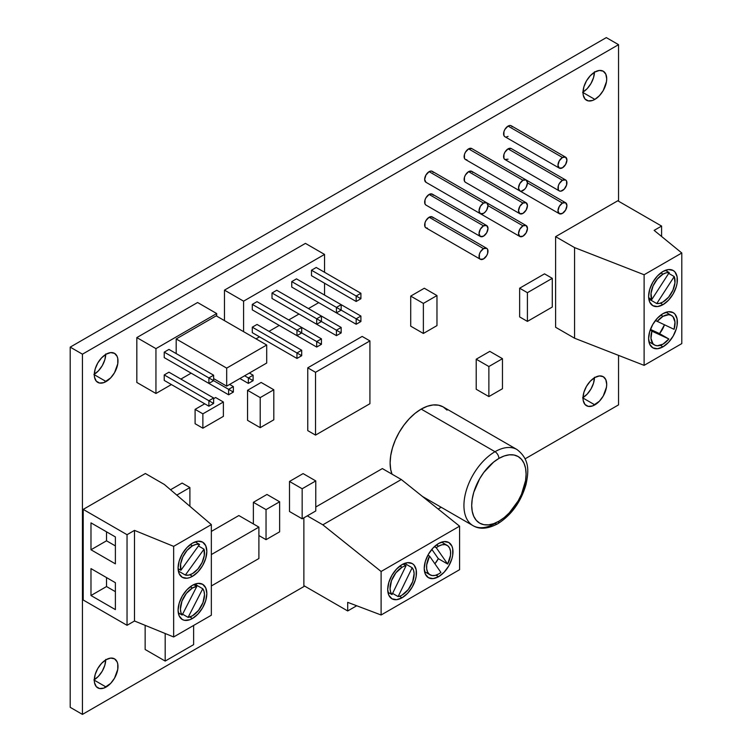 <?xml version="1.0" encoding="UTF-8"?>
<svg xmlns="http://www.w3.org/2000/svg" width="752" height="752" viewBox="0 0 752 752"><rect width="100%" height="100%" fill="white"/><g stroke="black" fill="none" stroke-linecap="round" stroke-linejoin="round"><path stroke-width="1.13" d="M559.291 213.69L562.449 213.38L565.607 210.043L566.923 205.634L565.607 202.749L562.449 203.059L559.291 206.396L557.984 210.795L559.291 213.69A6.317 3.647 -60 0 1 558.322 208.624A6.317 3.647 -60 0 1 562.449 203.059A6.317 3.647 -60 0 1 565.607 202.749A6.317 3.647 -60 0 1 566.585 207.806A6.317 3.647 -60 0 1 562.449 213.38A6.317 3.647 -60 0 1 559.291 213.69L504.865 182.266A6.317 3.647 120 0 0 504.902 182.285L504.949 182.313M519.82 190.905L465.432 159.499L464.463 158.39L464.463 154.442L465.432 152.205L468.599 148.868A6.317 3.647 120 0 1 471.758 148.558L468.599 148.868L522.978 180.273A6.317 3.647 -60 0 1 526.146 179.954L522.978 180.273L519.82 183.601L518.513 188.009L519.82 190.905L521.277 191.187L524.689 189.213L526.146 187.257L527.453 182.849L562.449 203.059L527.453 182.849L526.146 179.954A6.317 3.647 -60 0 1 527.114 185.02A6.317 3.647 -60 0 1 522.978 190.585A6.317 3.647 -60 0 1 519.82 190.905A6.317 3.647 -60 0 1 518.852 185.838A6.317 3.647 -60 0 1 522.978 180.273L468.599 148.868A6.317 3.647 120 0 0 464.463 154.442A6.317 3.647 120 0 0 465.432 159.499L466.889 159.781M519.82 236.476L522.978 236.166L526.146 232.829L527.453 228.429L526.146 225.534L522.978 225.844L519.82 229.181L518.513 233.581L519.82 236.476A6.317 3.647 -60 0 1 518.852 231.419A6.317 3.647 -60 0 1 522.978 225.844A6.317 3.647 -60 0 1 526.146 225.534A6.317 3.647 -60 0 1 527.114 230.601A6.317 3.647 -60 0 1 522.978 236.166A6.317 3.647 -60 0 1 519.82 236.476L465.394 205.052A6.317 3.647 120 0 0 465.432 205.08L465.479 205.099M522.978 225.844L487.982 205.634L486.676 202.749A6.317 3.647 -60 0 1 487.644 207.806A6.317 3.647 -60 0 1 483.517 213.38A6.317 3.647 -60 0 1 480.349 213.69A6.317 3.647 -60 0 1 479.381 208.624A6.317 3.647 -60 0 1 483.517 203.059L429.129 171.653A6.317 3.647 120 0 0 424.993 177.228A6.317 3.647 120 0 0 425.961 182.285L480.349 213.69L483.517 213.38L485.219 211.998L486.676 210.043L487.982 205.634L522.978 225.844M433.255 218.033L432.287 216.924L429.129 217.234L483.517 248.63L480.349 251.967L479.381 254.204L479.381 258.152L480.349 259.261L483.517 258.951L486.676 255.614L487.644 253.386L487.644 249.438L486.676 248.32L483.517 248.63A6.317 3.647 -60 0 1 486.676 248.32A6.317 3.647 -60 0 1 487.644 253.386A6.317 3.647 -60 0 1 483.517 258.951A6.317 3.647 -60 0 1 480.349 259.261A6.317 3.647 -60 0 1 479.381 254.204A6.317 3.647 -60 0 1 483.517 248.63L429.129 217.234A6.317 3.647 120 0 0 424.993 222.799A6.317 3.647 120 0 0 425.961 227.865L427.418 228.147M433.255 195.247L432.287 194.129L429.129 194.448A6.317 3.647 120 0 0 424.993 200.013A6.317 3.647 120 0 0 425.961 205.08L480.349 236.476A6.317 3.647 -60 0 1 479.381 231.419A6.317 3.647 -60 0 1 483.517 225.844L429.129 194.448L425.961 197.776L424.993 200.013L424.993 203.961L425.961 205.08M483.517 236.166A6.317 3.647 -60 0 1 480.349 236.476L483.517 236.166L486.676 232.829L487.982 228.429L486.676 225.534A6.317 3.647 -60 0 1 487.644 230.601A6.317 3.647 -60 0 1 483.517 236.166M472.726 172.462L471.758 171.343L468.599 171.653A6.317 3.647 120 0 0 464.463 177.228A6.317 3.647 120 0 0 465.432 182.285L519.82 213.69A6.317 3.647 -60 0 1 518.852 208.624A6.317 3.647 -60 0 1 522.978 203.059L468.599 171.653L465.432 174.99L464.463 177.228L464.463 181.176L465.432 182.285M522.978 213.38A6.317 3.647 -60 0 1 519.82 213.69L522.978 213.38L526.146 210.043L527.453 205.634L526.146 202.749A6.317 3.647 -60 0 1 527.114 207.806A6.317 3.647 -60 0 1 522.978 213.38M559.291 190.905L504.902 159.499L503.934 158.39L503.934 154.442L504.902 152.205L508.061 148.868A6.317 3.647 120 0 1 511.228 148.558L508.061 148.868L562.449 180.273L559.291 183.61L558.322 185.838L558.322 189.786L559.291 190.905L560.748 191.187L564.16 189.213L566.585 185.02L566.585 181.072L565.607 179.954L562.449 180.273A6.317 3.647 -60 0 1 565.607 179.954A6.317 3.647 -60 0 1 566.585 185.02A6.317 3.647 -60 0 1 562.449 190.585A6.317 3.647 -60 0 1 559.291 190.905A6.317 3.647 -60 0 1 558.322 185.838A6.317 3.647 -60 0 1 562.449 180.273L508.061 148.868A6.317 3.647 120 0 0 503.934 154.442A6.317 3.647 120 0 0 504.902 159.499L508.061 159.189M512.197 126.881L511.228 125.772L509.771 125.49L508.061 126.082A6.317 3.647 120 0 0 503.934 131.647A6.317 3.647 120 0 0 504.902 136.714L559.291 168.11A6.317 3.647 -60 0 1 558.322 163.052A6.317 3.647 -60 0 1 562.449 157.478L508.061 126.082L504.902 129.419L503.934 131.647L503.934 135.595L504.902 136.714M562.449 167.799A6.317 3.647 -60 0 1 559.291 168.11L562.449 167.799L565.607 164.462L566.923 160.063L565.607 157.168A6.317 3.647 -60 0 1 566.585 162.235A6.317 3.647 -60 0 1 562.449 167.799M422.483 496.47L473.036 525.657C479.588 529.615 487.822 528.985 497.758 523.759A5.49 3.168 -120 0 0 498.896 521.239A38.455 22.203 120 0 0 526.09 474.136A38.455 22.203 120 0 0 498.896 458.438L493.594 462.104L483.79 472.453L479.663 478.742L473.769 492.325L472.228 499.112L471.701 505.541L472.228 511.36L473.769 516.361L476.289 520.337L479.663 523.148L483.79 524.67L488.49 524.858L493.594 523.702L498.896 521.239L504.207 517.573L509.301 512.845L518.128 500.945L521.512 494.233L525.573 480.566L526.09 474.136L525.573 468.317L524.022 463.317L521.512 459.34L518.128 456.53L514.001 455.007L509.301 454.819L504.207 455.975L498.896 458.438A5.49 3.168 -120 0 0 495.013 451.708A43.954 25.38 120 0 0 466.296 490.445A43.954 25.38 120 0 0 473.036 525.657A43.954 25.38 120 0 0 495.013 523.486A5.49 3.168 -120 0 0 497.758 523.759A5.49 3.168 -120 0 0 498.896 521.239A38.455 22.203 -60 0 1 471.701 505.541A38.455 22.203 -60 0 1 498.896 458.438A5.49 3.168 -120 0 0 495.013 451.708A43.954 25.38 120 0 0 467.161 487.738A43.954 25.38 120 0 0 470.282 523.608M421.195 409.097A43.954 25.38 120 0 0 392.008 474.155L390.72 469.577L390.119 462.922L390.72 455.58L392.488 447.825L395.355 439.967L399.227 432.297L403.937 425.115L409.304 418.695L415.132 413.28L421.195 409.097L495.013 451.708A43.954 25.38 -60 0 1 516.991 449.536A43.954 25.38 -60 0 0 495.013 451.708L421.195 409.097L427.258 406.287L433.096 404.961L438.463 405.178L443.172 406.917A43.954 25.38 120 0 0 421.195 409.097M662.991 274.16L660.829 272.91L662.991 274.16L657.38 279.011L653.056 285.948L651.035 293.374L651.768 299.578A17.033 9.832 -60 0 1 662.991 274.16L666.234 272.807L669.224 272.572L665.351 270.335L669.224 272.572A17.033 9.832 120 0 0 662.991 274.16M648.675 297.792L651.768 299.578L669.224 272.572L651.768 299.578L648.675 297.792M656.759 303.564L648.816 298.976L656.759 303.564L659.758 303.329L662.991 301.975A17.033 9.832 -60 0 1 656.759 303.564L674.224 276.557L656.759 303.564M662.991 316.329L660.829 315.079L662.991 316.329L657.126 321.48A17.033 9.832 -60 0 1 662.991 316.329L668.697 314.693L671.122 315.276L673.049 316.771L674.986 322.072L674.065 329.32A17.033 9.832 120 0 0 671.508 315.483A17.033 9.832 120 0 0 662.991 316.329M655.415 320.502L674.065 329.32L655.415 320.502M651.918 331.153L650.17 330.137L651.918 331.153L650.997 338.4L652.943 343.692L654.87 345.187L657.286 345.77L662.991 344.143A17.033 9.832 -60 0 1 654.475 344.98A17.033 9.832 -60 0 1 651.918 331.153L668.866 338.983L651.918 331.153M438.604 546.178L436.433 544.927L438.604 546.178A17.033 9.832 -60 0 0 436.301 547.766L447.647 564.056L450.514 555.267L450.533 551.291L449.574 548.02L447.731 545.745L445.137 544.636L442.007 544.786L438.604 546.178A17.033 9.832 -60 0 0 436.301 547.766L447.647 564.056L438.322 558.67A17.033 9.832 -60 0 1 434.891 563.774L438.322 558.67L431.836 549.355L438.322 558.67L447.647 564.056A17.033 9.832 120 0 0 447.12 545.341A17.033 9.832 120 0 0 438.604 546.178M434.383 546.657L436.301 547.766L434.383 546.657M429.561 556.123L427.916 555.164L429.561 556.123L426.694 564.902L426.675 568.888L427.634 572.15L429.477 574.434L432.071 575.543L435.201 575.393L438.604 573.992A17.033 9.832 -60 0 1 430.088 574.838A17.033 9.832 -60 0 1 429.561 556.123L440.907 572.413L429.561 556.123M402.085 567.262L399.923 566.012L402.085 567.262L395.919 572.789L391.491 580.666L390.053 588.694L390.617 592.04L392.008 594.597A17.033 9.832 -60 0 1 391.491 580.666A17.033 9.832 -60 0 1 402.085 567.262A17.033 9.832 120 0 1 406.042 565.748L403.081 564.038L406.042 565.748A17.033 9.832 120 0 0 402.085 567.262M387.938 592.247L392.008 594.597L406.042 565.748L392.008 594.597L387.938 592.247M398.128 596.59L392.591 593.394L398.128 596.59A17.033 9.832 -60 0 0 402.085 595.076A17.033 9.832 -60 0 1 398.128 596.59L412.162 567.741L398.128 596.59M192.456 587.989L190.294 586.739L192.456 587.989L186.383 593.394L181.965 601.121L180.414 609.064L180.884 612.419L182.153 615.042A17.033 9.832 -60 0 1 181.965 601.121A17.033 9.832 -60 0 1 192.456 587.989L196.808 586.419L193.725 584.633L196.808 586.419A17.033 9.832 120 0 0 192.456 587.989M178.28 612.805L182.153 615.042L196.808 586.419L182.153 615.042L178.28 612.805M188.103 617.373L182.595 614.187L188.103 617.373L192.456 615.803A17.033 9.832 -60 0 1 188.103 617.373L202.758 588.75L188.103 617.373M192.456 545.82L190.294 544.57L192.456 545.82L187.079 550.398L182.83 556.931L180.612 564.066L180.894 570.279A17.033 9.832 -60 0 1 192.456 545.82L196.197 544.345L199.571 544.401L195.172 541.863L199.571 544.401A17.033 9.832 120 0 0 192.456 545.82M178.092 568.662L180.894 570.279L199.571 544.401L180.894 570.279L178.092 568.662M185.349 575.054L178.346 571.012L185.349 575.054L188.724 575.101L192.456 573.635A17.033 9.832 -60 0 1 185.349 575.054L204.027 549.176L185.349 575.054M662.991 304.663L660.378 303.15L662.991 304.663L668.49 300.227L673.153 293.938L676.274 286.747L677.091 283.166L677.091 276.689L674.948 271.942L673.153 270.466A20.332 11.741 -60 0 1 676.274 286.747A20.332 11.741 -60 0 1 662.991 304.663L657.492 306.581L652.83 305.669A20.332 11.741 120 0 0 662.991 304.663M662.991 271.472A20.332 11.741 -60 0 1 673.153 270.466L668.49 269.554L662.991 271.472L657.492 275.909L652.83 282.197L649.709 289.379L648.619 296.363L649.709 302.088L652.83 305.669A20.332 11.741 120 0 1 649.709 289.379A20.332 11.741 120 0 1 662.991 271.472M662.991 346.832L660.378 345.318L662.991 346.832L668.49 342.395L673.153 336.106L676.274 328.915L677.091 325.334L677.091 318.857L674.948 314.11L673.153 312.625A20.332 11.741 -60 0 1 676.274 328.915A20.332 11.741 -60 0 1 662.991 346.832L657.492 348.74L652.83 347.838A20.332 11.741 120 0 0 662.991 346.832M662.991 313.64A20.332 11.741 -60 0 1 673.153 312.625L668.49 311.723L662.991 313.64L657.492 318.077L652.83 324.366L649.709 331.547L648.619 338.532L649.709 344.256L652.83 347.838A20.332 11.741 120 0 1 649.709 331.547A20.332 11.741 120 0 1 662.991 313.64M438.604 576.69L435.981 575.177L438.604 576.69L444.103 572.244L448.765 565.955L451.886 558.774L452.704 555.183L452.704 548.706L451.886 546.065L448.765 542.483A20.332 11.741 -60 0 1 451.886 558.774A20.332 11.741 -60 0 1 438.604 576.69L433.105 578.598L428.443 577.696A20.332 11.741 120 0 0 438.604 576.69M438.604 543.489A20.332 11.741 -60 0 1 448.765 542.483L444.103 541.581L438.604 543.489L433.105 547.926L428.443 554.224L425.322 561.406L424.231 568.39L425.322 574.105L428.443 577.696A20.332 11.741 120 0 1 425.322 561.406A20.332 11.741 120 0 1 438.604 543.489M402.085 597.765L399.462 596.261L402.085 597.765L407.584 593.328L412.246 587.039L415.367 579.858L416.185 576.267L416.185 569.79L414.042 565.053L412.246 563.568A20.332 11.741 -60 0 1 415.367 579.858A20.332 11.741 -60 0 1 402.085 597.765L396.586 599.682L391.924 598.78A20.332 11.741 120 0 0 402.085 597.765M402.085 564.573A20.332 11.741 -60 0 1 412.246 563.568L407.584 562.665L402.085 564.573L396.586 569.01L391.924 575.299L388.803 582.49L387.712 589.474L388.803 595.189L391.924 598.78A20.332 11.741 120 0 1 388.803 582.49A20.332 11.741 120 0 1 402.085 564.573M192.456 618.492L189.842 616.978L192.456 618.492L189.654 619.789L184.475 620.306L182.294 619.498L179.183 615.916L178.083 610.192L179.183 603.207L182.294 596.026L186.957 589.737L192.456 585.3A20.332 11.741 -60 0 1 202.626 584.285A20.332 11.741 -60 0 1 205.738 600.575A20.332 11.741 -60 0 1 192.456 618.492A20.332 11.741 -60 0 1 182.294 619.498A20.332 11.741 -60 0 1 179.183 603.207A20.332 11.741 -60 0 1 192.456 585.3L197.964 583.383L202.626 584.285L205.738 587.876L206.838 593.591L205.738 600.575L202.626 607.766L197.964 614.055L192.456 618.492M192.456 576.323L189.842 574.81L192.456 576.323L189.654 577.621L186.957 578.241L182.294 577.329L179.183 573.748L178.083 568.023L179.183 561.039L182.294 553.857L186.957 547.569L192.456 543.132A20.332 11.741 -60 0 1 202.626 542.126A20.332 11.741 -60 0 1 205.738 558.407A20.332 11.741 -60 0 1 192.456 576.323A20.332 11.741 -60 0 1 182.294 577.329A20.332 11.741 -60 0 1 179.183 561.039A20.332 11.741 -60 0 1 192.456 543.132L197.964 541.214L202.626 542.126L205.738 545.708L206.838 551.432L205.738 558.407L202.626 565.598L197.964 571.887L192.456 576.323M94.291 374.252A16.76 9.673 120 0 0 105.741 354.418M106.135 381.546L94.291 374.712L94.517 377.241L96.284 381.161L99.555 383.041L103.823 382.618L110.676 377.889L114.52 372.701L117.763 363.827L117.763 358.488L117.086 356.307L114.52 353.355A16.76 9.673 -60 0 1 117.086 366.779A16.76 9.673 -60 0 1 106.135 381.546L94.291 374.712L95.194 368.95L97.76 363.028L101.605 357.849L106.135 354.183A16.76 9.673 -60 0 1 114.52 353.355L110.676 352.613L106.135 354.183A16.76 9.673 120 0 0 95.194 368.95A16.76 9.673 120 0 0 97.76 382.383A16.76 9.673 120 0 0 106.135 381.546M583.007 92.092A16.76 9.673 120 0 0 594.456 72.267M594.851 99.396L583.007 92.552L583.232 95.09L585 99.001L588.271 100.89L592.538 100.467L594.851 99.396L599.391 95.73L603.236 90.55L606.469 81.667L606.704 78.866L605.802 74.157L603.236 71.196A16.76 9.673 -60 0 1 605.802 84.628A16.76 9.673 -60 0 1 594.851 99.396L583.007 92.552L583.909 86.79L586.475 80.868L590.32 75.689L594.851 72.032A16.76 9.673 -60 0 1 603.236 71.196L599.391 70.453L594.851 72.032A16.76 9.673 120 0 0 583.909 86.79A16.76 9.673 120 0 0 586.475 100.223A16.76 9.673 120 0 0 594.851 99.396M583.007 397.582A16.76 9.673 120 0 0 594.456 377.748M594.851 404.877L583.007 398.043L583.232 400.572L585 404.482L588.271 406.371L592.538 405.948L599.391 401.22L603.236 396.031L606.469 387.158L606.704 384.357L605.802 379.638L603.236 376.686A16.76 9.673 -60 0 1 605.802 390.109A16.76 9.673 -60 0 1 594.851 404.877L583.007 398.043L583.909 392.281L586.475 386.359L590.32 381.179L594.851 377.513A16.76 9.673 -60 0 1 603.236 376.686L599.391 375.944L594.851 377.513A16.76 9.673 120 0 0 583.909 392.281A16.76 9.673 120 0 0 586.475 405.713A16.76 9.673 120 0 0 594.851 404.877M94.291 679.733A16.76 9.673 120 0 0 105.741 659.908M106.135 687.037L94.291 680.193L94.517 682.731L96.284 686.642L99.555 688.531L103.823 688.108L110.676 683.38L114.52 678.191L117.763 669.318L117.763 663.978L117.086 661.798L114.52 658.846A16.76 9.673 -60 0 1 117.086 672.269A16.76 9.673 -60 0 1 106.135 687.037L94.291 680.193L95.194 674.441L97.76 668.519L101.605 663.33L106.135 659.673A16.76 9.673 -60 0 1 114.52 658.846L110.676 658.094L106.135 659.673A16.76 9.673 120 0 0 95.194 674.441A16.76 9.673 120 0 0 97.76 687.864A16.76 9.673 120 0 0 106.135 687.037M155.946 348.627L216.698 313.546L216.698 316.141L216.698 313.546L197.588 302.511L136.826 337.592L136.826 382.448L155.946 393.484L155.946 348.627L216.698 313.546L197.588 302.511L136.826 337.592L155.946 348.627L155.946 393.484L136.826 382.448L136.826 337.592L155.946 348.627M191.14 373.161L180.884 379.083L191.14 373.161M171.4 384.554L155.946 393.484L171.4 384.554M168.956 349.407L164.218 352.143L164.218 357.614L164.218 352.143L208.896 377.936L208.896 383.407L164.218 357.614L208.896 383.407L213.634 380.672L212.778 381.17L212.778 380.183L213.634 379.685L213.634 380.672L228.627 389.329L228.627 394.8L183.949 369.006L228.627 394.8L233.364 392.065L232.509 392.563L232.509 391.576L233.364 391.078L233.364 392.065L232.509 392.563L232.509 391.576L233.364 391.078L233.364 392.065L228.627 394.8L232.509 392.563L228.627 394.8L228.627 389.329L232.509 391.576L228.627 389.329L233.364 386.594L229.633 384.441L233.364 386.594L228.627 389.329L213.634 380.672L212.778 381.17L212.778 380.183L213.634 379.685L213.634 380.672L208.896 383.407L212.778 381.17L208.896 383.407L208.896 377.936L212.778 380.183L208.896 377.936L213.634 375.201L168.956 349.407L164.218 352.143L208.896 377.936L213.634 375.201L168.956 349.407M168.956 372.193L164.218 374.928L164.218 380.409L164.218 374.928L208.896 400.722L208.896 406.202L164.218 380.409L208.896 406.202L213.634 403.457L212.778 403.956L212.778 402.969L213.634 402.48L213.634 403.457L212.778 403.956L212.778 402.969L213.634 402.48L213.634 403.457L208.896 406.202L212.778 403.956L208.896 406.202L208.896 400.722L212.778 402.969L208.896 400.722L213.634 397.987L168.956 372.193L164.218 374.928L208.896 400.722L213.634 397.987L168.956 372.193M216.2 315.849L176.184 338.955L176.184 353.581L176.184 338.955L226.681 368.113L226.681 386.143L213.634 378.613L226.681 386.143L266.697 363.047L266.697 345.008L216.2 315.849L176.184 338.955L226.681 368.113L226.681 386.143L266.697 363.047L266.697 345.008L216.2 315.849M618.548 404.877L525.14 458.805L618.548 404.877L618.548 355.386L618.548 404.877M441.189 507.28L438.162 509.029L441.189 507.28M304.654 586.109L82.438 714.4L82.438 354.183L618.548 44.669L618.548 201.216L618.548 44.669L606.319 37.6L618.548 44.669L82.438 354.183L70.209 347.123L606.319 37.6L70.209 347.123L70.209 707.331L70.209 347.123L82.438 354.183L82.438 714.4L70.209 707.331L82.438 714.4L304.654 586.109M424.307 288.242L410.714 296.1L410.714 326.152L423.376 333.465L410.714 326.152L410.714 296.1L423.376 303.404L423.376 333.465L436.968 325.616L436.968 295.555L424.307 288.242L410.714 296.1L423.376 303.404L423.376 333.465L436.968 325.616L436.968 295.555L424.307 288.242M303.103 473.6L289.501 481.449L289.501 511.51L302.163 518.814L289.501 511.51L289.501 481.449L302.163 488.762L302.163 518.814L315.765 510.965L315.765 480.913L303.103 473.6L289.501 481.449L302.163 488.762L302.163 518.814L315.765 510.965L315.765 480.913L303.103 473.6M215.617 397.517L213.634 398.663L215.617 397.517L223.382 402.01L215.617 397.517M204.732 403.796L195.097 409.361L195.097 423.714L202.871 428.198L195.097 423.714L195.097 409.361L202.871 413.844L202.871 428.198L223.382 416.364L223.382 402.01L202.871 413.844L202.871 428.198L223.382 416.364L223.382 402.01L202.871 413.844L195.097 409.361L204.732 403.796M182.125 483.066L170.535 489.759L182.125 483.066L189.899 487.55L182.125 483.066M362.154 336.426L307.765 367.822L307.765 430.623L315.53 435.107L307.765 430.623L307.765 367.822L315.53 372.306L315.53 435.107L369.918 403.711L369.918 340.91L362.154 336.426L307.765 367.822L315.53 372.306L315.53 435.107L369.918 403.711L369.918 340.91L362.154 336.426M145.145 625.344L145.145 649.493L165.186 661.064L145.145 649.493L145.145 625.344M382.354 468.581L315.765 507.017L382.354 468.581L401.305 479.522L382.354 468.581M303.874 517.827L303.874 585.658L347.697 610.953L303.874 585.658L303.874 517.827M145.371 473.506L83.218 509.395L83.218 600.011L83.218 509.395L127.041 534.7L127.041 625.307L83.218 600.011L127.041 625.307L134.495 621.002L173.656 636.972L211.34 615.221L211.34 524.605L173.656 546.356L134.495 530.386L127.041 534.7L127.041 625.307L134.495 621.002L173.656 636.972L211.34 615.221L211.34 524.605L173.656 546.356L173.656 636.972L173.656 546.356L134.495 530.386L127.041 534.7L83.218 509.395L145.371 473.506L164.331 484.457L145.371 473.506M555.615 236.654L555.615 327.27L555.615 236.654L617.777 200.775L555.615 236.654L574.575 247.605L555.615 236.654M447.045 410.122L443.172 406.917L516.991 449.536C530.254 459.745 528.543 472.068 526.033 484.401C520.976 501.885 511.548 515.007 497.758 523.759M305.434 243.385L224.472 290.131L224.472 320.634L224.472 290.131L243.582 301.167L324.544 254.42L324.544 272.271L324.544 254.42L305.434 243.385L224.472 290.131L243.582 301.167L324.544 254.42L305.434 243.385M238.845 515.543L211.34 531.42L238.845 515.543L258.895 527.114L238.845 515.543M506.359 136.996L508.061 136.403M433.255 172.462L432.287 171.343L430.83 171.061L429.129 171.653L425.961 174.99L424.654 179.399L425.961 182.285M486.676 248.32L432.287 216.924A6.317 3.647 120 0 0 429.129 217.234L425.961 220.571L424.993 222.799L424.993 226.747L425.961 227.865L480.349 259.261M544.504 273.85L519.641 288.204L519.641 316.912L527.415 321.395L519.641 316.912L519.641 288.204L527.415 292.688L527.415 321.395L552.278 307.042L552.278 278.334L544.504 273.85L519.641 288.204L527.415 292.688L527.415 321.395L552.278 307.042L552.278 278.334L544.504 273.85M266.969 494.459L253.377 502.308L253.377 523.928L253.377 502.308L266.039 509.621L266.039 539.673L258.895 535.546L266.039 539.673L279.631 531.824L279.631 501.772L266.969 494.459L253.377 502.308L266.039 509.621L266.039 539.673L279.631 531.824L279.631 501.772L266.969 494.459M261.141 382.448L247.549 390.297L247.549 420.349L260.211 427.662L247.549 420.349L247.549 390.297L260.211 397.611L260.211 427.662L273.813 419.813L273.813 389.762L261.141 382.448L247.549 390.297L260.211 397.611L260.211 427.662L273.813 419.813L273.813 389.762L261.141 382.448M489.806 351.363L476.213 359.212L476.213 389.263L488.875 396.577L476.213 389.263L476.213 359.212L488.875 366.525L488.875 396.577L502.468 388.728L502.468 358.676L489.806 351.363L476.213 359.212L488.875 366.525L488.875 396.577L502.468 388.728L502.468 358.676L489.806 351.363M93.906 374.487L98.437 370.821L102.281 365.641L104.848 359.719L105.75 353.966M582.621 92.327L587.152 88.67L590.997 83.481L593.563 77.559L594.465 71.807M582.621 397.817L587.152 394.151L590.997 388.972L593.563 383.05L594.465 377.288M93.906 679.968L98.437 676.311L102.281 671.132L104.848 665.21L105.75 659.448M324.544 283.222L324.544 295.066L324.544 283.222M318.716 302.642L308.461 308.564L318.716 302.642M298.986 314.035L288.73 319.957L298.986 314.035M279.246 325.428L268.99 331.35L279.246 325.428M259.515 336.83L256.018 338.842L259.515 336.83M243.582 331.67L243.582 301.167L243.582 331.67M311.488 298.469L356.166 324.262L311.488 298.469M291.757 309.862L336.435 335.655L291.757 309.862M272.017 321.264L316.695 347.057L272.017 321.264M257.024 324.441L252.287 327.176L252.287 332.657L252.287 327.176L296.965 352.97L296.965 358.45L252.287 332.657L296.965 358.45L301.702 355.715L300.847 356.204L300.847 355.217L301.702 354.728L301.702 355.715L300.847 356.204L300.847 355.217L301.702 354.728L301.702 355.715L296.965 358.45L300.847 356.204L296.965 358.45L296.965 352.97L300.847 355.217L296.965 352.97L301.702 350.235L257.024 324.441L252.287 327.176L296.965 352.97L301.702 350.235L257.024 324.441M257.024 301.655L252.287 304.391L252.287 309.862L252.287 304.391L296.965 330.184L296.965 335.655L252.287 309.862L296.965 335.655L301.702 332.92L300.847 333.418L300.847 332.431L301.702 331.933L301.702 332.92L316.695 341.577L316.695 347.057L321.433 344.313L320.578 344.811L320.578 343.824L321.433 343.326L321.433 344.313L320.578 344.811L320.578 343.824L321.433 343.326L321.433 344.313L316.695 347.057L320.578 344.811L316.695 347.057L316.695 341.577L320.578 343.824L316.695 341.577L321.433 338.842L257.024 301.655L252.287 304.391L296.965 330.184L296.965 335.655L301.702 332.92L316.695 341.577L321.433 338.842L257.024 301.655M276.764 290.263L272.017 292.998L272.017 298.469L272.017 292.998L316.695 318.792L316.695 324.262L272.017 298.469L316.695 324.262L321.433 321.527L320.578 322.025L320.578 321.038L321.433 320.54L321.433 321.527L336.435 330.184L336.435 335.655L341.173 332.92L340.318 333.418L340.318 332.431L341.173 331.933L341.173 332.92L340.318 333.418L340.318 332.431L341.173 331.933L341.173 332.92L336.435 335.655L340.318 333.418L336.435 335.655L336.435 330.184L340.318 332.431L336.435 330.184L341.173 327.449L276.764 290.263L272.017 292.998L316.695 318.792L316.695 324.262L321.433 321.527L336.435 330.184L341.173 327.449L276.764 290.263M296.495 278.87L291.757 281.605L291.757 287.076L291.757 281.605L336.435 307.399L336.435 312.87L291.757 287.076L336.435 312.87L341.173 310.134L340.318 310.632L340.318 309.645L341.173 309.147L341.173 310.134L356.166 318.792L356.166 324.262L360.904 321.527L360.048 322.025L360.048 321.038L360.904 320.54L360.904 321.527L360.048 322.025L360.048 321.038L360.904 320.54L360.904 321.527L356.166 324.262L360.048 322.025L356.166 324.262L356.166 318.792L360.048 321.038L356.166 318.792L360.904 316.056L296.495 278.87L291.757 281.605L336.435 307.399L336.435 312.87L341.173 310.134L356.166 318.792L360.904 316.056L296.495 278.87M316.235 267.477L311.488 270.212L311.488 275.683L311.488 270.212L356.166 296.006L356.166 301.477L311.488 275.683L356.166 301.477L360.904 298.741L360.048 299.23L360.048 298.243L360.904 297.754L360.904 298.741L360.048 299.23L360.048 298.243L360.904 297.754L360.904 298.741L356.166 301.477L360.048 299.23L356.166 301.477L356.166 296.006L360.048 298.243L356.166 296.006L360.904 293.271L316.235 267.477L311.488 270.212L356.166 296.006L360.904 293.271L316.235 267.477M662.991 301.975L668.613 297.125L672.927 290.187L674.958 282.761L674.224 276.557A17.033 9.832 120 0 1 662.991 301.975M662.991 344.143L668.866 338.983A17.033 9.832 120 0 1 662.991 344.143M402.085 595.076L408.251 589.559L412.679 581.672L414.117 573.644L413.553 570.307L412.162 567.741A17.033 9.832 120 0 1 412.679 581.672A17.033 9.832 120 0 1 402.085 595.076M192.456 615.803L198.537 610.389L202.946 602.662L204.497 594.729L204.036 591.373L202.758 588.75A17.033 9.832 120 0 1 202.946 602.662A17.033 9.832 120 0 1 192.456 615.803M90.983 595.528L115.385 609.609L115.385 582.697L90.983 568.606L90.983 595.528L106.53 586.551L115.385 591.664L106.53 586.551L106.53 577.583L106.53 586.551L90.983 595.528L115.385 609.609L115.385 582.697L90.983 568.606L90.983 595.528M90.983 549.768L115.385 563.85L115.385 536.937L90.983 522.856L90.983 549.768L106.53 540.801L115.385 545.914L106.53 540.801L106.53 531.824L106.53 540.801L90.983 549.768L115.385 563.85L115.385 536.937L90.983 522.856L90.983 549.768M164.331 484.457L211.34 524.605L164.331 484.457M681.791 252.992L644.116 274.743L574.575 247.605L574.575 338.221L555.615 327.27L574.575 338.221L644.116 365.359L681.791 343.598L681.791 252.992L644.116 274.743L574.575 247.605L574.575 338.221L644.116 365.359L644.116 274.743L644.116 365.359L681.791 343.598L681.791 252.992L654.137 230.375L681.791 252.992M617.777 200.775L661.591 226.07L654.137 230.375L661.591 226.07L661.591 236.476L661.591 226.07L617.777 200.775M459.585 569.687L459.585 526.174L401.305 479.522L322.834 524.83L307.295 515.853L322.834 524.83L381.104 571.482L381.104 614.995L347.697 602.343L347.697 610.953L356.711 605.755L347.697 610.953L347.697 602.343L381.104 614.995L459.585 569.687L459.585 526.174L401.305 479.522L322.834 524.83L381.104 571.482L381.104 614.995L459.585 569.687M381.104 571.482L459.585 526.174L381.104 571.482M134.495 530.386L134.495 621.002L134.495 530.386M192.456 573.635L197.842 569.057L202.091 562.515L204.309 555.39L204.027 549.176A17.033 9.832 120 0 1 192.456 573.635M198.443 545.952L204.027 549.176L198.443 545.952M194.815 584.163L202.758 588.75L194.815 584.163M404.604 563.38L412.162 567.741L404.604 563.38M438.604 573.992A17.033 9.832 120 0 0 440.907 572.413A17.033 9.832 120 0 1 438.604 573.992M659.542 333.606L668.866 338.983L659.542 333.606L664.439 324.864A17.033 9.832 -60 0 1 659.542 333.606L650.442 329.395L659.542 333.606M668.707 273.371L674.224 276.557L668.707 273.371M244.635 375.784L248.367 377.936L248.367 383.407L239.897 378.519L248.367 383.407L253.104 380.672L252.249 381.17L252.249 380.183L253.104 379.685L253.104 380.672L252.249 381.17L252.249 380.183L253.104 379.685L253.104 380.672L248.367 383.407L252.249 381.17L248.367 383.407L248.367 377.936L252.249 380.183L248.367 377.936L253.104 375.201L249.373 373.048L253.104 375.201L248.367 377.936L244.635 375.784M301.702 327.449L296.965 330.184L300.847 332.431L301.702 331.933L301.702 332.92L300.847 333.418L300.847 332.431L296.965 330.184L301.702 327.449L301.702 331.933L301.702 327.449M321.433 316.056L316.695 318.792L320.578 321.038L321.433 320.54L321.433 321.527L320.578 322.025L320.578 321.038L316.695 318.792L321.433 316.056L321.433 320.54L321.433 316.056M341.173 304.663L336.435 307.399L340.318 309.645L341.173 309.147L341.173 310.134L340.318 310.632L340.318 309.645L336.435 307.399L341.173 304.663L341.173 309.147L341.173 304.663M213.634 379.685L213.634 375.201L213.634 379.685M213.634 402.48L213.634 397.987L213.634 402.48M233.364 391.078L233.364 386.594L233.364 391.078M253.104 379.685L253.104 375.201L253.104 379.685M360.904 297.754L360.904 293.271L360.904 297.754M336.435 312.87L340.318 310.632L336.435 312.87M316.695 324.262L320.578 322.025L316.695 324.262M296.965 335.655L300.847 333.418L296.965 335.655M301.702 354.728L301.702 350.235L301.702 354.728M321.433 343.326L321.433 338.842L321.433 343.326M341.173 331.933L341.173 327.449L341.173 331.933M360.904 320.54L360.904 316.056L360.904 320.54M165.186 633.522L165.186 661.064L193.621 644.643L193.621 625.448L193.621 644.643L165.186 661.064L165.186 633.522M211.34 585.968L258.895 558.52L258.895 527.114L211.34 554.572L258.895 527.114L258.895 558.52L211.34 585.968M369.918 340.91L315.53 372.306L369.918 340.91M565.607 157.168L511.228 125.772A6.317 3.647 120 0 0 508.061 126.082L562.449 157.478A6.317 3.647 -60 0 1 565.607 157.168L562.449 157.478L559.291 160.815L557.984 165.224L559.291 168.11M486.676 202.749L432.287 171.343A6.317 3.647 120 0 0 429.129 171.653L483.517 203.059A6.317 3.647 -60 0 1 486.676 202.749L483.517 203.059L480.349 206.396L479.043 210.795L480.349 213.69M526.146 202.749L471.758 171.343A6.317 3.647 120 0 0 468.599 171.653L522.978 203.059A6.317 3.647 -60 0 1 526.146 202.749L522.978 203.059L519.82 206.396L518.513 210.795L519.82 213.69M486.676 225.534L432.287 194.129A6.317 3.647 120 0 0 429.129 194.448L483.517 225.844A6.317 3.647 -60 0 1 486.676 225.534L483.517 225.844L480.349 229.181L479.043 233.581L480.349 236.476M189.899 506.284L189.899 487.55L176.805 495.107L189.899 487.55L189.899 506.284M552.278 278.334L527.415 292.688L552.278 278.334M279.631 501.772L266.039 509.621L279.631 501.772M315.765 480.913L302.163 488.762L315.765 480.913M273.813 389.762L260.211 397.611L273.813 389.762M436.968 295.555L423.376 303.404L436.968 295.555M502.468 358.676L488.875 366.525L502.468 358.676M266.697 345.008L226.681 368.113L266.697 345.008M654.475 344.98L648.929 341.784M430.022 574.801L424.542 571.633M447.045 545.294L441.574 542.136M671.47 315.464L665.962 312.277M471.758 148.558L565.607 202.749M511.228 148.558L565.607 179.954M486.713 202.767L526.146 225.534"/></g></svg>
